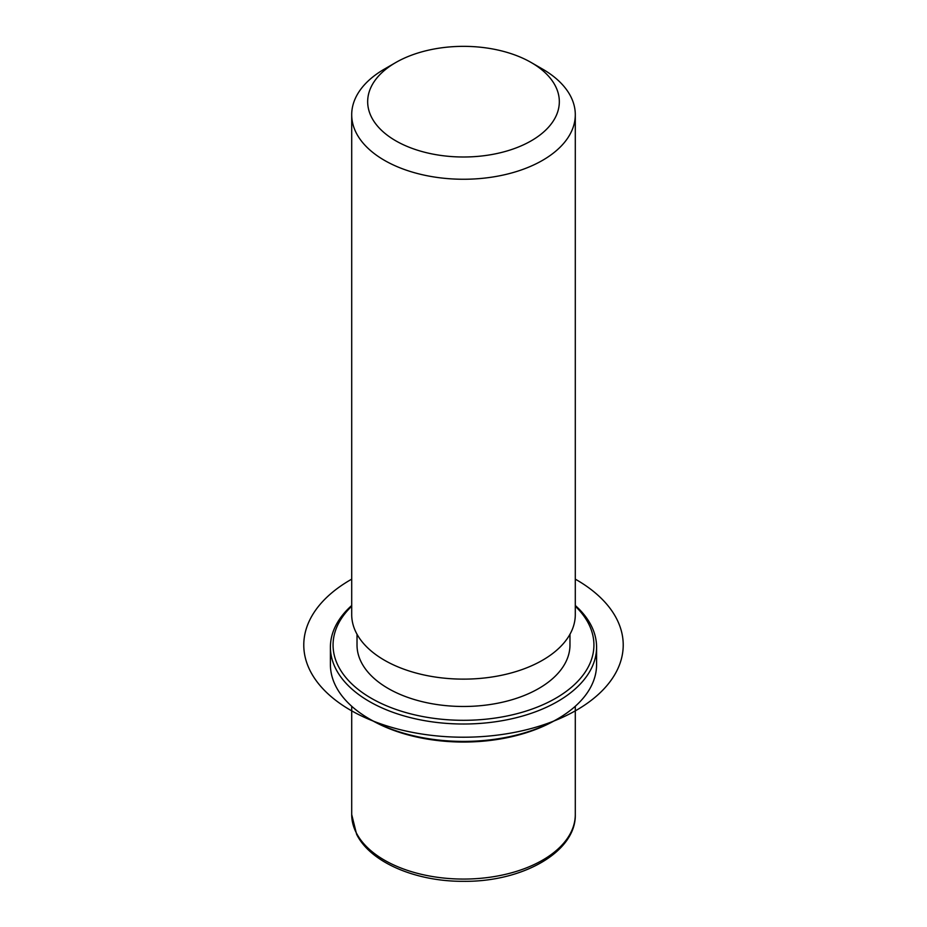 <?xml version="1.0" encoding="UTF-8"?>
<svg xmlns="http://www.w3.org/2000/svg" width="927" height="927" viewBox="0 0 927 927"><rect width="100%" height="100%" fill="white"/><g stroke="black" fill="none" stroke-linecap="round" stroke-linejoin="round"><path stroke-width="1.39" d="M569.966 634.265L569.966 645.007A106.466 61.472 180 0 1 478.645 705.853A106.466 61.472 180 0 1 361.333 662.318A106.466 61.472 180 0 1 357.022 645.007L357.022 634.265M531.252 62.549L542.55 69.073A111.796 64.542 180 0 1 570.777 96.547A111.796 64.542 180 0 1 575.296 114.716L575.296 614.578A111.796 64.542 180 0 1 479.398 678.471A111.796 64.542 180 0 1 356.223 632.759A111.796 64.542 180 0 1 351.704 614.578L351.704 114.716A111.796 64.542 180 0 1 384.45 69.073L395.736 62.549A95.829 55.319 180 0 1 531.252 62.549A95.829 55.319 180 0 1 555.447 86.095A95.829 55.319 180 0 1 490.476 154.763A95.829 55.319 180 0 1 371.553 117.254A95.829 55.319 180 0 1 395.736 62.549M575.296 114.716A111.796 64.542 180 0 1 479.398 178.598A111.796 64.542 180 0 1 356.223 132.885A111.796 64.542 180 0 1 351.704 114.716M575.296 605.493A133.094 76.837 180 0 1 591.206 625.551A133.094 76.837 180 0 1 596.582 647.185L596.582 664.566A133.094 76.837 180 0 1 557.614 718.9L555.725 719.989A130.429 75.296 180 0 1 371.275 719.989L369.386 718.9A133.094 76.837 180 0 1 335.794 686.2A133.094 76.837 180 0 1 330.406 664.566L330.406 647.185A133.094 76.837 180 0 1 351.704 605.493M557.614 718.9A133.094 76.837 180 0 1 369.386 718.9M575.296 606.223A130.429 75.296 180 0 1 588.645 623.813A130.429 75.296 180 0 1 500.221 717.266A130.429 75.296 180 0 1 338.343 666.212A130.429 75.296 180 0 1 351.704 606.223M596.582 647.185A133.094 76.837 180 0 1 482.422 723.234A133.094 76.837 180 0 1 335.794 668.819A133.094 76.837 180 0 1 330.406 647.185M351.704 579.155A159.711 92.202 0 0 0 350.568 710.209A159.711 92.202 0 0 0 576.432 710.209A159.711 92.202 0 0 0 576.432 579.804A159.711 92.202 0 0 0 575.296 579.155M575.296 706.258L575.296 814.532A111.796 64.542 180 0 1 479.398 878.414A111.796 64.542 180 0 1 356.223 832.701A111.796 64.542 180 0 1 351.704 814.532L351.704 706.258M575.296 814.532C576.177 851.936 522.585 881.901 463.929 881.322C416.13 881.739 370.418 862.516 356.594 834.242L351.704 814.532"/></g></svg>
